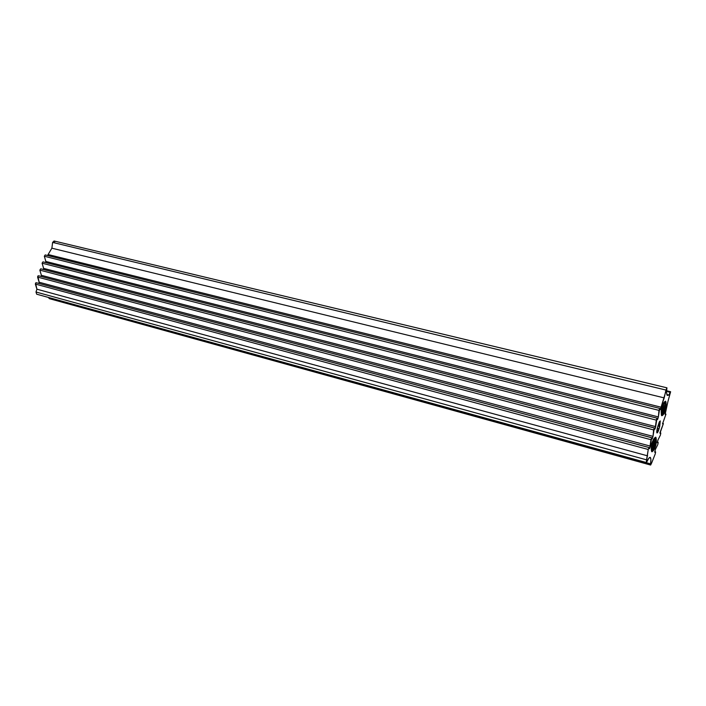 <?xml version="1.0" encoding="UTF-8"?>
<svg xmlns="http://www.w3.org/2000/svg" width="706" height="706" viewBox="0 0 706 706"><rect width="100%" height="100%" fill="white"/><g stroke="black" fill="none" stroke-linecap="round" stroke-linejoin="round"><path stroke-width="1.06" d="M651.664 437.702L652.123 439.008L652.476 438.294L651.814 438.117L652.476 438.294L653.006 436.361L654.33 427.915L653.632 429.901L39.845 270.142L41.389 275.314L41.027 276.434L41.389 275.314L653.006 436.361L41.389 275.314L39.845 270.142L40.727 268.81L39.845 270.142L653.632 429.901L653.006 436.361L652.123 439.008L651.664 437.702L650.941 439.688L37.594 277.096L39.157 282.25L38.786 283.406L39.157 282.25L650.332 446.113L39.157 282.25L37.771 276.099L38.486 275.764L37.594 277.096L650.941 439.688L649.802 448.045L649.441 448.769L648.973 447.489L648.249 449.484L646.308 462.527L646.564 459.844L36.006 292.019L36.915 289.195L647.649 455.864L36.915 289.195L35.353 284.059L648.249 449.484L648.964 447.489L36.244 282.727L35.353 284.059L648.249 449.484L646.564 459.844L36.006 292.019L36.668 294.19L646.308 462.527L646.925 461.724L646.317 462.536L36.791 294.225M661.69 415.71L661.195 411.554L661.751 407.274L663.552 402.967L665.564 401.167L665.943 402.023L664.628 401.696L665.979 402.314L664.39 401.926L665.979 402.314L666.067 403.197L663.79 402.641L666.067 403.197L666.129 404.247L663.208 403.523L666.129 404.247L666.129 405.438L662.66 404.582L666.129 405.438L666.067 406.568L662.246 405.615L666.067 406.568L665.952 407.644L661.919 406.638L665.952 407.644L665.784 408.668L661.663 407.636L665.784 408.668L665.573 409.648L661.469 408.624L665.573 409.648L665.317 410.583L661.337 409.595L665.317 410.583L665.008 411.483L661.24 410.539L665.008 411.483L664.664 412.339L661.195 411.466L664.664 412.339L664.258 413.142L661.195 412.375L664.258 413.142L663.799 413.901L661.222 413.257L663.799 413.901L663.278 414.607L661.293 414.113L663.278 414.607L662.793 415.154L661.381 414.793L662.793 415.154L661.478 415.322L662.352 415.543L661.69 415.71L661.363 414.669L661.531 408.271L663.552 402.967L665.661 401.237L665.952 407.644L664.258 413.142L661.69 415.71M654.797 429.266L654.347 427.924L654.797 429.266L655.15 428.56L654.506 428.392L655.15 428.56L654.797 429.266M657.471 419.532L657.03 418.164L657.48 419.54L657.824 418.834L657.198 418.676L657.824 418.834L657.471 419.532M660.136 409.824L659.704 408.412L660.136 409.824L660.489 409.127L659.881 408.977L660.489 409.127L660.136 409.824M667.249 395.448L666.473 392.501L666.949 387.832L666.473 392.501L667.249 395.448L668.935 395.051L666.782 394.53L668.935 395.051L667.249 395.448M665.149 414.36L667.911 401.573L665.149 414.36M662.555 423.821L665.979 414.14L662.555 423.821M659.96 433.29L663.393 423.565L660.048 432.399L659.96 433.299L660.807 432.999L660.392 435.117L660.807 432.999L659.986 433.299M657.357 442.777L657.957 440.006L660.392 435.117L657.957 440.006L657.33 442.477L658.213 442.45L657.798 444.568L658.213 442.45L657.392 442.777M654.753 452.272L655.353 449.51L657.798 444.568L655.353 449.51L654.727 451.981L655.618 451.911L655.203 454.029L655.618 451.911L654.78 452.272M48.564 297.597L49.296 298.629L48.564 297.597L650.57 463.868L650.879 459.421L650.261 457.364L648.84 458.185L646.925 461.724C648.196 458.741 649.291 457.276 650.2 457.338L650.261 457.364C650.985 458.22 651.082 460.391 650.57 463.868L650.632 465.042L651.682 462.898L650.641 465.042L49.296 298.629L650.632 465.042L650.57 463.868L48.546 297.464M650.641 465.042L49.411 298.664M651.806 451.743L651.241 447.825L651.762 443.624L653.606 439.194L655.733 437.164L656.095 437.905L654.921 437.596L656.139 438.179L654.709 437.808L656.139 438.179L656.245 439.017L654.135 438.461L656.245 439.017L656.315 440.014L653.544 439.282L656.315 440.014L656.324 441.162L652.979 440.27L656.324 441.162L656.271 442.256L652.529 441.259L656.271 442.256L656.165 443.306L652.168 442.238L656.165 443.306L656.006 444.321L651.867 443.218L656.006 444.321L655.795 445.301L651.638 444.189L655.795 445.301L655.539 446.236L651.462 445.151L655.539 446.236L655.23 447.154L651.338 446.104L655.23 447.154L654.868 448.028L651.259 447.057L654.868 448.028L654.462 448.866L651.232 448.001L654.462 448.866L653.994 449.669L651.259 448.937L653.994 449.669L653.456 450.437L651.329 449.863L653.456 450.437L652.944 451.028L651.417 450.622L652.944 451.028L651.576 451.416L652.335 451.619L651.806 451.743L651.338 449.969L651.55 444.621L653.606 439.194L655.795 437.199L656.165 443.306L654.462 448.866L651.806 451.743M656.968 432.91C656.58 432.231 656.765 430.422 657.507 427.474L660.269 420.908L659.722 426.336L657.948 425.877L659.722 426.336L659.069 428.727L657.304 428.268L659.069 428.727C658.266 431.454 657.586 432.849 657.012 432.928L657.507 427.474L659.333 421.853L660.269 420.908L659.069 428.727L656.968 432.91M651.682 462.898L655.203 454.029L651.682 462.898M654.771 451.699L655.574 451.911L654.771 451.699M657.365 442.23L658.204 442.441M659.96 432.787L660.798 432.99M662.555 423.353L663.384 423.556L662.581 423.829L663.349 423.556L662.555 423.353L663.384 423.556M665.14 413.928L665.97 414.131M667.911 401.573L670.621 391.742L667.911 401.573M666.623 391.415L670.162 392.271L670.594 391.724L668.935 395.051L670.162 392.271L666.623 391.415M666.879 387.806L54.062 240.984L52.615 242.414L665.943 390.047L666.914 387.815M54.08 240.984L52.615 242.414L665.943 390.047L664.196 397.893L51.882 248.194L52.615 242.414L51.882 248.194L48.096 254.522L661.028 407.177L664.196 397.893L51.882 248.194L48.096 254.522L661.028 407.177L660.489 409.127L666.949 387.832M47.761 255.563L48.096 254.522L47.761 255.563M659.704 408.412L658.354 416.911L45.864 261.458L45.519 262.517L45.864 261.458L44.328 256.243L658.998 410.371L658.354 416.911L45.864 261.458L44.328 256.243L45.202 254.928L44.328 256.243L658.998 410.371L659.686 408.403M658.354 416.911L657.824 418.834L658.354 416.911M42.951 261.864L42.086 263.188L656.315 420.123L657.012 418.155L655.68 426.627L43.631 268.386L42.086 263.188L656.315 420.123L655.15 428.56L655.68 426.627L43.631 268.386L43.278 269.471L43.631 268.386L42.086 263.188L42.969 261.864L656.986 418.146M654.241 427.951L40.754 268.818M648.973 447.489L649.441 448.769L649.802 448.045L649.114 447.86L649.802 448.045L650.332 446.113L651.647 437.694L38.486 275.764M651.559 437.72L38.512 275.772M648.876 447.507L36.262 282.735L35.521 283.062L36.915 289.195L36.006 292.019L36.668 294.19L646.317 462.536M54.759 241.929L54.15 241.011M654.771 451.681L655.618 451.911M666.711 390.789L670.568 391.715M45.193 254.919L659.66 408.395M40.727 268.81L654.312 427.915"/></g></svg>
